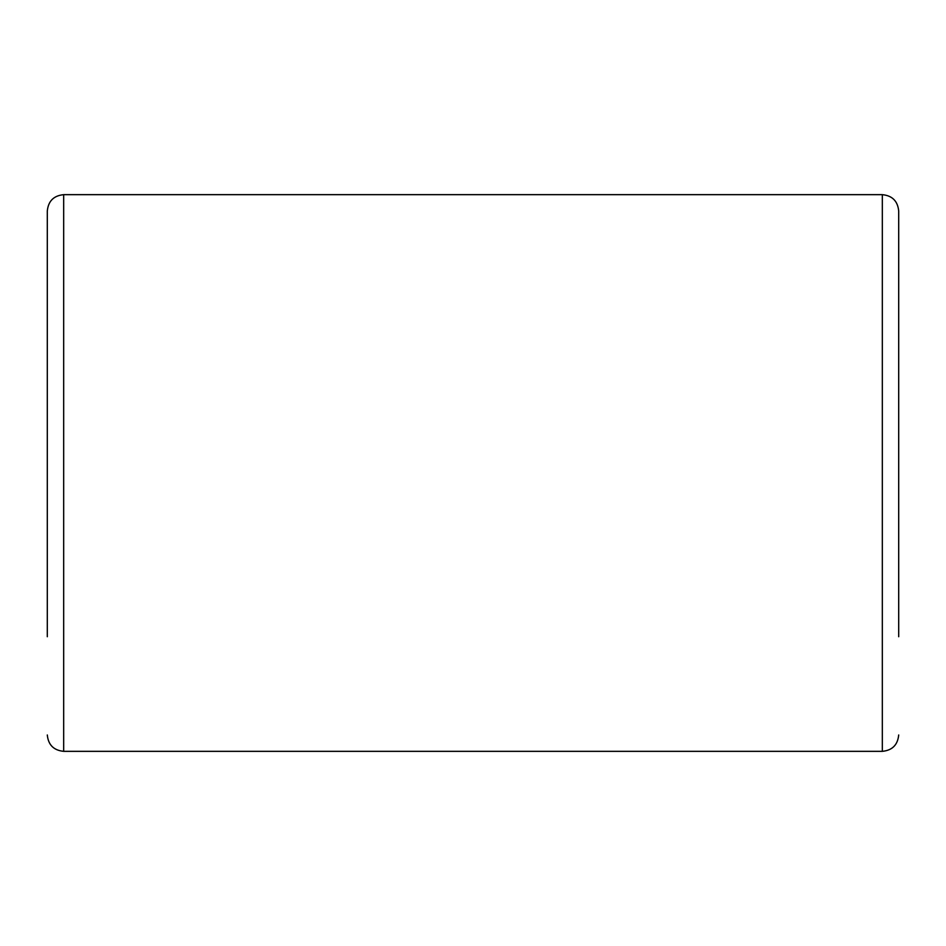 <?xml version="1.0" encoding="UTF-8"?>
<svg xmlns="http://www.w3.org/2000/svg" width="946" height="946" viewBox="0 0 946 946"><rect width="100%" height="100%" fill="white"/><g stroke="black" fill="none" stroke-linecap="round" stroke-linejoin="round"><path stroke-width="1.42" d="M898.7 636.729L898.7 211.029L898.7 636.729M47.3 636.729L47.3 211.029C48.27 201.084 53.733 195.633 63.678 194.663L63.678 751.337C53.733 750.367 48.27 744.916 47.3 734.971M898.7 734.971C897.73 744.916 892.267 750.367 882.322 751.337L882.322 194.663C892.267 195.633 897.73 201.084 898.7 211.029M882.322 194.663L63.678 194.663M882.322 751.337L63.678 751.337"/></g></svg>
